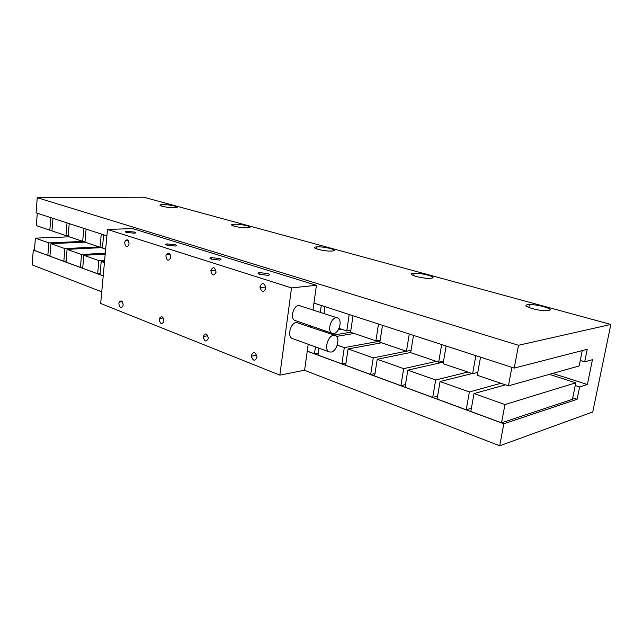 <?xml version="1.0" encoding="UTF-8"?>
<svg xmlns="http://www.w3.org/2000/svg" width="643" height="643" viewBox="0 0 643 643"><rect width="100%" height="100%" fill="white"/><g stroke="black" fill="none" stroke-linecap="round" stroke-linejoin="round"><path stroke-width="0.96" d="M174.269 207.729L175.989 207.625C181.085 207.062 169.784 204.482 163.057 204.651L161.216 204.763C156.161 205.31 167.534 207.914 174.269 207.729M247.33 227.791L248.311 227.726C254.805 227.172 241.623 223.901 234.422 224.246L233.296 224.319C226.875 224.865 240.104 228.161 247.33 227.791M331.925 251.027L332.013 251.019C340.211 250.521 324.554 246.293 316.911 246.904L316.669 246.92C308.552 247.394 324.241 251.662 331.925 251.027M431.019 278.234C438.727 277.519 422.186 272.769 414.116 273.323L413.345 273.379C405.444 273.99 421.639 278.821 430.071 278.306L431.019 278.234M548.696 310.553C555.448 309.524 538.127 304.235 529.446 304.597L527.573 304.75C520.573 305.642 537.524 311.027 546.622 310.722L548.696 310.553M69.307 236.809L35.373 238.143L48.828 242.909L85.037 241.318M48.828 242.909L47.847 255.375L50.017 255.263M35.373 238.143L34.441 250.432L47.847 255.375M85.005 242.13L50.934 243.657L64.887 248.6L99.062 246.904M64.887 248.6L63.842 261.283L66.092 261.146M50.934 243.657L49.945 256.155L63.842 261.283M102.47 247.587L67.073 249.38L81.548 254.507L105.291 253.181M81.548 254.507L80.431 267.408L82.778 267.247M67.073 249.38L66.02 262.087L80.431 267.408M105.211 254.098L83.815 255.311L98.845 260.632L104.64 260.278M98.845 260.632L97.656 273.765L100.099 273.58M83.815 255.311L82.69 268.244L97.656 273.765M104.552 261.259L101.2 261.468L104.431 262.617M101.2 261.468L100.003 274.633L103.218 275.815M333.926 334.995L350.564 332.246M315.448 346.899L314.475 353.779L318.341 353.071M307.258 351.118L314.475 353.779M354.092 333.468L336.586 336.393M337.27 345.122L344.302 347.614L380.045 341.103M344.302 347.614L341.899 363.906L345.982 363.086M319.032 348.201L318.052 355.105L341.899 363.906M381.54 342.783L348.08 348.956L373.253 357.878L406.384 351.215M373.253 357.878L370.673 374.523L374.998 373.567M348.08 348.956L345.653 365.288L370.673 374.523M410.716 352.452L377.216 359.284L403.667 368.656L436.356 361.382M403.667 368.656L400.911 385.679L405.492 384.57M377.216 359.284L374.62 375.978L400.911 385.679M443.381 362.122L407.839 370.135L435.673 379.997L467.823 372.064M435.673 379.997L432.715 397.422L437.578 396.112M407.839 370.135L405.058 387.215L432.715 397.422M577.109 399.287L503.831 423.769L499.715 445.792L592.758 411.954L610.85 324.45L518.499 345.275L514.239 368.101L587.236 349.302L584.696 361.84L592.444 359.694L587.38 384.506L579.608 386.957L577.109 399.287L572.744 397.832M34.473 250.006L33.275 250.063L103.21 275.879M307.241 351.199L503.831 423.769M505.438 384.835L474.02 393.58L470.821 411.48L501.548 422.821L572.447 399.311L575.766 382.818L549.355 374.347M472.139 373.527L440.061 381.548L437.079 399.03L466.215 409.784L471.399 408.241M33.275 250.063L32.15 264.884L101.747 291.809M304.428 370.231L499.715 445.792M575.22 385.535L579.608 386.957M552.667 373.414L587.38 384.506M580.267 360.498L584.696 361.84M610.85 324.45L143.751 197.208L37.238 197.698L36.096 212.857L106.883 235.844M313.953 303.07L514.239 368.101M37.238 197.698L518.499 345.275M474.02 393.58L504.956 404.543L501.548 422.821M504.956 404.543L575.766 382.818M440.061 381.548L469.382 391.941L466.215 409.784M469.382 391.941L500.897 383.292M511.884 367.338L508.436 385.848L477.291 375.279L480.53 357.154M508.436 385.848L579.166 365.963L582.261 350.58M475.836 355.635L472.629 373.696L443.115 363.681L446.129 345.99M472.629 373.696L477.805 372.401M441.677 344.544L438.687 362.178L410.684 352.669L413.497 335.389M438.687 362.178L443.557 361.085M409.269 334.022L406.48 351.247L379.868 342.213L382.497 325.326M406.48 351.247L411.062 350.322M378.478 324.024L375.882 340.862L350.564 332.262L353.015 315.753M375.882 340.862L380.206 340.075M323.968 313.438L324.932 306.639M339.046 328.356L346.762 330.976L349.189 314.515M346.762 330.976L350.853 330.309M320.335 312.233L321.291 305.457M105.661 249.146L102.422 248.045L103.636 234.783M101.256 234.012L100.059 247.242L84.964 242.122L86.098 229.093M100.059 247.242L102.51 247.121M83.815 228.353L82.69 241.35L68.15 236.415L69.219 223.611M82.69 241.35L85.045 241.246M67.017 222.896L65.956 235.668L51.954 230.917L52.951 218.331M65.956 235.668L68.222 235.579M50.829 217.639L49.832 230.194L36.33 225.613L37.27 213.235M49.832 230.194L52.011 230.122M336.064 317.795C330.534 318.189 327.094 331.716 332.109 333.315L333.797 333.492C339.335 332.97 342.687 319.547 337.655 317.972L336.064 317.795M337.326 317.859L298.746 305.433C293.152 305.738 289.864 318.84 294.96 320.479L295.298 320.592M333.532 335.3C327.649 335.839 323.911 350.113 329.176 351.882L331.105 352.075C336.996 351.391 340.629 337.229 335.349 335.485L333.532 335.3M334.995 335.365L296.431 322.424C290.483 322.858 286.907 336.691 292.268 338.491L292.621 338.62M123.143 305.055C122.62 300.972 121.31 299.959 119.212 302.025L118.867 303.375C119.397 307.491 120.715 308.479 122.821 306.349L123.143 305.055M129.066 243.89C128.64 239.952 127.354 238.915 125.208 240.771L124.702 242.467C125.144 246.446 126.438 247.459 128.592 245.522L129.066 243.89M163.901 321.042C163.121 316.396 161.618 315.528 159.4 318.422L159.247 319.217C160.043 323.887 161.554 324.731 163.764 321.749L163.901 321.042M170.66 257.433C169.953 252.868 168.442 252.008 166.135 254.845L165.91 255.89C166.641 260.495 168.161 261.323 170.467 258.373L170.66 257.433M208.324 338.459L208.324 338.403C207.142 333.195 205.447 332.535 203.244 336.434L203.236 336.466C204.394 341.722 206.09 342.389 208.324 338.459M216.056 272.214L216.064 272.134C214.85 266.909 213.114 266.355 210.864 270.47L210.856 270.518C212.029 275.815 213.765 276.386 216.056 272.214M256.927 357.516L256.959 356.576C255.231 351.809 253.366 351.391 251.357 355.338L251.317 356.174C252.988 361.02 254.853 361.47 256.927 357.516M265.784 288.402L265.8 287.156C263.919 282.647 262.014 282.446 260.085 286.545L260.061 287.662C261.87 292.284 263.775 292.533 265.784 288.402M126.43 232.396L134.508 233.208C136.027 232.991 136.027 232.621 134.5 232.091L126.422 231.287C124.927 231.504 124.935 231.874 126.43 232.396M167.092 245.176L175.137 246.052C176.946 245.811 176.962 245.385 175.185 244.766L167.14 243.906C165.355 244.139 165.347 244.565 167.092 245.176M211.386 259.105L219.376 260.037C221.522 259.788 221.554 259.29 219.472 258.558L211.475 257.634C209.369 257.883 209.345 258.373 211.386 259.105M259.82 274.336L267.753 275.333C270.269 275.067 270.309 274.505 267.866 273.629L259.933 272.64C257.465 272.897 257.425 273.46 259.82 274.336M279.842 375.134L291.52 287.919L107.469 229.455L100.678 303.472L279.842 375.134L304.597 370.199L308.206 344.27M310.625 326.917L310.762 325.937M313.012 309.813L316.428 285.291L132.611 228.603L107.469 229.455M291.52 287.919L316.428 285.291M341.288 329.12L338.435 329.578M326.708 331.45L324.651 331.78M413.722 275.743L414.116 273.323M528.9 307.507L529.446 304.597M316.396 248.865L316.669 246.92M233.12 225.846L233.296 224.319M161.096 205.937L161.216 204.763M332.109 333.315L294.96 320.479M329.176 351.882L292.268 338.491M122.315 301.712L119.212 302.025M128.287 240.635L125.208 240.771M163.282 317.955L159.4 318.422M170.178 254.604L166.135 254.845M207.922 335.75L203.244 336.434M215.871 270.076L210.864 270.47M259.724 274.304L259.933 272.64M211.314 259.081L211.475 257.634M167.003 245.152L167.14 243.906M126.317 232.356L126.422 231.287M265.792 287.083L260.061 287.662M256.718 355.241L251.317 356.174"/></g></svg>
